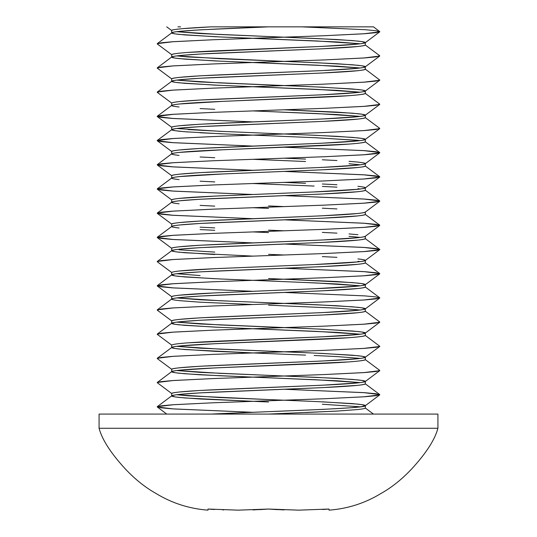 <?xml version="1.0" encoding="UTF-8"?>
<svg xmlns="http://www.w3.org/2000/svg" width="537" height="537" viewBox="0 0 537 537"><rect width="100%" height="100%" fill="white"/><g stroke="black" fill="none" stroke-linecap="round" stroke-linejoin="round"><path stroke-width="0.81" d="M304.929 414.081L437.917 414.081L437.917 428.271L99.083 428.271C102.084 439.635 110.85 453.215 125.383 469.009C135.076 479.299 145.272 487.448 155.978 493.456C171.961 503.189 189.299 508.754 207.994 510.15L207.994 509.049L207.994 510.15C189.299 508.754 171.961 503.189 155.978 493.456C145.272 487.448 135.076 479.299 125.383 469.009C110.85 453.215 102.084 439.635 99.083 428.271L99.083 414.081L99.083 428.271L437.917 428.271L437.917 414.081L99.083 414.081L268.5 414.081L337.86 411.04M373.437 26.85L211.021 26.85C185.466 28.112 172.357 29.32 171.692 30.481L171.692 32.905L174.874 33.858L184.661 34.918L220.096 36.939L316.904 40.973L360.327 43.792L336.954 41.94L214.753 36.704L179.083 34.395C173.854 33.797 171.39 33.301 171.692 32.905C170.719 30.891 216.418 28.87 268.5 26.85L211.021 26.85L182.097 28.689C174.344 29.481 170.88 30.079 171.692 30.481L171.692 32.905C171.256 32.535 173.72 32.039 179.076 31.408L200.073 29.837L268.5 26.85L373.322 26.85M179.069 53.19C173.72 53.821 171.256 54.318 171.692 54.687L171.692 57.103C171.256 56.734 173.72 56.237 179.069 55.613L200.046 54.042L322.247 48.807L357.917 46.497C363.146 45.9 365.61 45.397 365.308 45.001L365.308 42.584C365.744 42.953 363.281 43.45 357.917 44.074L322.247 46.383L187.984 52.404M365.308 69.206L365.308 66.783C365.744 67.152 363.281 67.649 357.917 68.28L322.247 70.589L200.046 75.824L179.069 77.395C173.72 78.019 171.256 78.516 171.692 78.885L171.692 81.221L171.692 78.885L157.274 68.145L160.832 67.038L172.088 65.977L212.833 63.963L324.167 59.929L363.616 58.003L379.726 56.043L365.308 66.783L365.187 69.031L379.827 80.094L376.168 81.053L364.912 82.114L324.167 84.128L212.833 88.162L173.384 90.088L157.274 92.049L171.692 81.309C171.256 80.939 173.72 80.443 179.069 79.818L200.046 78.248L322.247 73.005L357.917 70.696C363.146 70.099 365.61 69.602 365.308 69.206C363.999 70.548 347.862 71.898 316.904 73.24L220.096 77.274C189.138 78.617 173.001 79.959 171.692 81.309C171.39 81.705 173.854 82.201 179.083 82.799L214.753 85.108L336.954 90.344L360.327 92.196L316.904 89.377L220.096 85.343L184.661 83.322L174.874 82.262L171.692 81.309M357.917 94.901C363.146 94.304 365.61 93.8 365.308 93.404L365.308 90.988C365.744 91.357 363.281 91.854 357.917 92.478L322.247 94.787L200.046 100.03L179.069 101.6M231.427 101.003L348.949 95.693M179.083 107.004C173.854 106.4 171.39 105.903 171.692 105.507C171.256 105.138 173.72 104.641 179.069 104.017L222.868 101.359M365.308 90.988L362.126 90.035L352.339 88.967L316.904 86.954L220.096 82.92L176.673 80.094L200.093 81.953L322.328 87.189L357.931 89.498C363.281 90.122 365.744 90.619 365.308 90.988C363.999 92.33 347.862 93.68 316.904 95.022L220.096 99.056C189.138 100.399 173.001 101.741 171.692 103.091L171.692 105.42L171.692 103.091L157.274 92.351L160.832 91.243L172.088 90.182L212.833 88.162L324.167 84.128L363.616 82.208L379.726 80.248L365.187 91.162L365.308 93.404L379.726 104.144L376.168 105.252L364.912 106.313L324.167 108.333L212.833 112.367L173.384 114.294L157.173 116.401L160.832 117.355L172.088 118.415L252.94 121.886L173.384 118.509L157.274 116.549L160.832 115.442L172.088 114.381L212.833 112.367L324.167 108.333L363.616 106.407L379.726 104.447L365.308 115.186C365.744 115.556 363.281 116.059 357.917 116.683L322.247 118.992L200.046 124.228L179.069 125.799C173.72 126.423 171.256 126.92 171.692 127.289L171.692 129.625L171.692 127.289L157.274 116.549M188.051 131.995L179.083 131.203C173.854 130.605 171.39 130.108 171.692 129.712C171.256 129.343 173.72 128.846 179.069 128.222L200.046 126.651L322.247 121.409L357.917 119.1C363.146 118.502 365.61 118.006 365.308 117.61L365.308 115.186L365.308 117.61L379.726 128.35L376.168 129.457L364.912 130.518L324.167 132.532L212.833 136.566L173.384 138.492L157.173 140.6L160.832 141.553L172.088 142.62L252.94 146.091L173.384 142.708L157.274 140.754L160.832 139.647L172.088 138.586L212.833 136.566L324.167 132.532L363.616 130.612L379.726 128.652L365.308 139.392C365.744 139.761 363.281 140.258 357.917 140.882L322.247 143.191L200.046 148.434L179.069 150.004C173.72 150.629 171.256 151.125 171.692 151.494L171.692 153.824L171.692 151.494L157.274 140.754M357.917 143.305C363.146 142.708 365.61 142.204 365.308 141.808L365.308 139.392L365.308 141.808L379.726 152.548L376.168 153.656L364.912 154.716L324.167 156.737L212.833 160.771L173.384 162.698L157.274 164.651L160.832 165.758L172.088 166.819L252.94 170.289L173.384 166.913L157.274 164.953L160.832 163.845L172.088 162.785L212.833 160.771L324.167 156.737L363.616 154.81L379.726 152.85L376.168 151.749L364.912 150.682L284.06 147.219L363.616 150.595L379.726 152.548M231.427 149.407L348.949 144.097M179.083 155.408C173.854 154.804 171.39 154.307 171.692 153.911C171.256 153.542 173.72 153.045 179.069 152.421L222.868 149.763M231.427 173.605L322.247 169.813L357.917 167.504C363.146 166.906 365.61 166.41 365.308 166.014L365.308 163.678L365.308 166.014L379.726 176.754L376.168 177.861L364.912 178.922L324.167 180.935L212.833 184.97L173.384 186.896L157.274 188.856L160.832 189.964L172.088 191.024L252.94 194.495L173.384 191.112L157.274 189.158L160.832 188.051L172.088 186.99L212.833 184.97L324.167 180.935L363.616 179.016L379.726 177.056L376.168 175.948L364.912 174.887L284.06 171.417L363.616 174.793L379.726 176.754M179.083 179.606C173.854 179.009 171.39 178.512 171.692 178.116C171.256 177.747 173.72 177.25 179.069 176.626L222.868 173.968M349.016 161.315L357.931 162.1C363.281 162.724 365.744 163.221 365.308 163.59C365.744 163.96 363.281 164.463 357.917 165.087L322.247 167.396L200.046 172.632L179.069 174.203C173.72 174.827 171.256 175.324 171.692 175.693L171.692 178.029L171.692 175.693L157.274 164.953M179.083 203.812C173.854 203.208 171.39 202.711 171.692 202.315C171.256 201.946 173.72 201.449 179.069 200.825L200.046 199.254L322.247 194.018L357.917 191.709C363.146 191.112 365.61 190.608 365.308 190.212L365.308 187.883L365.308 190.212L379.726 200.952L376.168 202.06L364.912 203.12L324.167 205.141L212.833 209.175L173.384 211.101L157.274 213.055L160.832 214.162L172.088 215.223L252.94 218.693L173.384 215.317L157.274 213.357L160.832 212.249L172.088 211.189L212.833 209.175L324.167 205.141L363.616 203.214L379.726 201.261L376.168 200.153L364.912 199.093L284.06 195.622L363.616 198.999L379.726 200.952M305.466 192.306L214.672 196.099L179.069 198.408C173.72 199.032 171.256 199.529 171.692 199.898L171.692 202.227L171.692 199.898L157.274 189.158M357.931 186.305C363.281 186.93 365.744 187.426 365.308 187.796C365.744 188.165 363.281 188.662 357.917 189.286L314.105 191.944M179.083 228.01C173.854 227.413 171.39 226.916 171.692 226.52L171.692 224.097C173.001 222.754 189.138 221.412 220.096 220.063L316.904 216.028C347.862 214.686 363.999 213.343 365.308 211.994C365.744 212.363 363.281 212.867 357.917 213.491L322.247 215.8L200.046 221.036L179.069 222.607C173.72 223.231 171.256 223.728 171.692 224.097L171.692 226.52C171.256 226.151 173.72 225.654 179.069 225.03L200.046 223.459L322.247 218.217L357.917 215.908C363.146 215.31 365.61 214.813 365.308 214.417L365.308 212.081L365.308 214.417L379.726 225.157L376.168 226.265L364.912 227.326L324.167 229.339L212.833 233.373L173.384 235.3L157.274 237.26L160.832 238.368L172.088 239.428L252.94 242.899L173.384 239.515L157.274 237.562L160.832 236.455L172.088 235.394L212.833 233.373L324.167 229.339L363.616 227.419L379.726 225.459L376.168 224.352L364.912 223.291L284.06 219.821L363.616 223.197L379.726 225.157M365.308 238.623L365.308 236.287L365.308 238.623L379.827 249.51L376.168 250.464L364.912 251.524L324.167 253.545L212.833 257.579L173.384 259.505L157.274 261.459L171.692 250.719C171.256 250.349 173.72 249.853 179.069 249.228L200.046 247.658L322.247 242.422L357.917 240.113C363.146 239.515 365.61 239.012 365.308 238.623C363.999 239.965 347.862 241.308 316.904 242.65L220.096 246.684C189.138 248.034 173.001 249.376 171.692 250.719C171.39 251.115 173.854 251.611 179.083 252.215L214.753 254.525M171.692 248.302C173.001 246.953 189.138 245.61 220.096 244.268L316.904 240.234C347.862 238.891 363.999 237.542 365.308 236.199C365.744 236.569 363.281 237.065 357.917 237.69L322.247 239.999L200.046 245.241L179.069 246.812C173.72 247.436 171.256 247.933 171.692 248.302L171.692 250.631L171.692 248.302L157.274 237.562M214.753 278.723L179.083 276.414C173.854 275.817 171.39 275.32 171.692 274.924L171.692 272.501L171.692 274.924C171.256 274.555 173.72 274.058 179.069 273.434L200.046 271.863L322.247 266.627L357.917 264.311C363.146 263.714 365.61 263.217 365.308 262.821L365.308 260.398C365.744 260.767 363.281 261.271 357.917 261.895L314.105 264.553M305.466 264.909L214.672 268.701L179.069 271.01M305.466 289.114L214.672 292.907L179.069 295.216C173.72 295.84 171.256 296.337 171.692 296.706L171.692 299.122C171.256 298.753 173.72 298.257 179.069 297.632L200.046 296.062L322.247 290.826L357.917 288.517C363.146 287.919 365.61 287.423 365.308 287.026L365.308 284.603C365.744 284.972 363.281 285.469 357.917 286.093L314.105 288.752M179.069 319.414C173.72 320.039 171.256 320.535 171.692 320.904L171.692 323.328C171.256 322.959 173.72 322.462 179.069 321.838L200.046 320.267L322.247 315.031L357.917 312.715C363.146 312.118 365.61 311.621 365.308 311.225L365.308 308.802C365.744 309.171 363.281 309.674 357.917 310.299L322.247 312.608L200.046 317.844L179.069 319.414M357.917 336.921C363.146 336.323 365.61 335.826 365.308 335.43L365.308 333.007C365.744 333.376 363.281 333.873 357.917 334.497L322.247 336.806L187.984 342.828M305.573 355.125L214.753 351.332L179.083 349.023C173.854 348.419 171.39 347.922 171.692 347.526L171.692 345.11L171.692 347.526C171.256 347.157 173.72 346.66 179.069 346.036L214.672 343.727L348.949 337.713M357.917 361.119C363.146 360.522 365.61 360.025 365.308 359.629L365.308 357.212C365.744 357.582 363.281 358.078 357.917 358.703L322.247 361.012L200.046 366.247L179.069 367.818C173.72 368.442 171.256 368.939 171.692 369.308L171.692 371.732C171.256 371.362 173.72 370.866 179.069 370.241L214.672 367.932L348.949 361.911M284.06 376.007L336.954 378.35L357.931 379.921C363.281 380.545 365.744 381.042 365.308 381.411L365.308 383.834L365.308 381.411C365.744 381.78 363.281 382.277 357.917 382.901L322.247 385.217L200.046 390.453L179.069 392.023C173.72 392.648 171.256 393.144 171.692 393.514L171.692 395.93C171.256 395.561 173.72 395.064 179.069 394.44L200.046 392.869L322.247 387.633L357.917 385.324C363.146 384.727 365.61 384.23 365.308 383.834L379.726 394.574L376.168 395.675L364.912 396.742L324.167 398.756L212.833 402.79L173.384 404.717L157.274 406.67L160.832 407.778L172.088 408.838L252.961 412.309L173.384 408.932L157.274 406.972L160.832 405.871L172.088 404.804L212.833 402.79L324.167 398.756L363.616 396.83L379.726 394.876L376.168 393.769L364.912 392.708L284.06 389.238L363.616 392.614L379.726 394.574M284.06 37.181L336.954 39.523L357.931 41.094C363.281 41.718 365.744 42.215 365.308 42.584L365.308 45.001L379.726 55.741L376.168 56.848L364.912 57.909L324.167 59.929L212.833 63.963L173.384 65.883L157.274 67.843L171.813 56.929L171.692 54.687L157.274 43.947L160.832 42.839L172.088 41.779L212.833 39.758L324.167 35.724L363.616 33.804L379.726 31.844L376.168 30.737L364.912 29.676L301.901 26.85M379.726 31.844L365.187 42.759L362.126 41.631L352.339 40.564L316.904 38.55L220.096 34.516L176.673 31.69L200.093 33.549L268.567 36.536M305.573 62.279L336.954 63.722L357.931 65.292C363.281 65.917 365.744 66.413 365.308 66.783C363.999 68.132 347.862 69.474 316.904 70.817L220.096 74.851C189.138 76.2 173.001 77.543 171.692 78.885M365.308 66.783L362.126 65.829L352.339 64.769L316.904 62.748L220.096 58.721L176.673 55.895L188.051 56.969L284.06 61.379M171.692 57.103L174.874 58.056L184.661 59.124L220.096 61.137L316.904 65.172L360.327 67.998L336.954 66.145L214.753 60.909L179.083 58.6C173.854 57.996 171.39 57.499 171.692 57.103C173.001 55.761 189.138 54.418 220.096 53.069L316.904 49.035C347.862 47.692 363.999 46.35 365.308 45.001M214.753 109.313L200.093 108.575M252.967 110.911L316.904 113.575L360.327 116.401L336.954 114.549L268.567 111.562M284.06 109.783L336.954 112.126L357.931 113.696C363.281 114.321 365.744 114.817 365.308 115.186C363.999 116.536 347.862 117.878 316.904 119.221L220.096 123.255C189.138 124.604 173.001 125.947 171.692 127.289L171.692 129.712L157.274 140.452M231.534 134.223L200.093 132.773M357.931 140.318L314.132 137.66M305.573 134.888L336.954 136.331L357.931 137.902C363.281 138.526 365.744 139.023 365.308 139.392C363.999 140.734 347.862 142.083 316.904 143.426L220.096 147.46C189.138 148.803 173.001 150.145 171.692 151.494M231.534 131.8L268.567 133.344M188.051 129.571L222.895 131.437M214.753 157.717L200.093 156.979M305.573 161.509L252.94 159.314M360.327 164.805L349.016 163.738M322.328 159.791L336.954 160.529M284.06 158.187L305.573 159.086M214.753 181.915L200.093 181.177M314.132 186.064L252.94 183.52M336.954 187.158L322.328 186.42M360.327 189.004L357.931 188.722M322.328 183.996L336.954 184.735M284.06 182.392L305.573 183.292M214.753 206.121L200.093 205.382M268.567 208.369L252.94 207.718M322.328 208.195L336.954 208.933M268.567 205.946L284.06 206.591M349.016 233.917L357.931 234.709M322.328 232.4L336.954 233.139M268.567 230.151L284.06 230.796M200.093 227.164L214.753 227.903M214.753 230.319L200.093 229.581M268.567 232.575L252.94 231.924M360.327 237.408L349.016 236.34M357.931 258.908C363.281 259.532 365.744 260.036 365.308 260.398L365.308 262.821L379.726 273.561L376.168 274.669L364.912 275.729L324.167 277.743L212.833 281.777L173.384 283.704L157.274 285.664L160.832 286.771L172.088 287.832L252.94 291.302L173.384 287.919L157.274 285.966L160.832 284.858L172.088 283.798L212.833 281.777L324.167 277.743L363.616 275.823L379.726 273.863L376.168 272.756L364.912 271.695L284.06 268.225L363.616 271.601L379.726 273.561M322.328 256.605L336.954 257.337M268.567 254.35L284.06 254.994M179.083 249.792L214.753 252.101M360.327 261.613L357.931 261.331M157.274 285.664L171.813 274.749L174.874 275.877L184.661 276.938L220.096 278.958L316.904 282.992L360.327 285.812L336.954 283.966L305.573 282.516M268.567 278.555L336.954 281.542L357.931 283.113C363.281 283.737 365.744 284.234 365.308 284.603L365.308 287.026L379.726 297.76L376.168 298.867L364.912 299.928L324.167 301.948L212.833 305.983L173.384 307.909L157.274 309.862L171.813 298.948L171.692 296.706L157.274 285.966M176.673 273.716L200.093 275.568M252.94 304.526L200.093 302.19L179.083 300.619C173.854 300.015 171.39 299.518 171.692 299.122C173.001 297.78 189.138 296.437 220.096 295.088L316.904 291.054C347.862 289.712 363.999 288.369 365.308 287.026M360.327 310.017L336.954 308.164L268.567 305.177M284.06 303.398L336.954 305.748L357.931 307.312C363.281 307.936 365.744 308.439 365.308 308.802L365.308 311.225L379.726 321.965L376.168 323.073L364.912 324.133L324.167 326.147L212.833 330.181L173.384 332.108L157.274 334.068L171.813 323.153L171.692 320.904L157.274 310.164L160.832 309.057L172.088 307.996L212.833 305.983L324.167 301.948L363.616 300.022L379.726 298.069L376.168 296.961L364.912 295.9L284.06 292.43M379.726 298.069L365.187 308.983L362.126 307.849L352.339 306.788L316.904 304.774L220.096 300.74L176.673 297.914L200.093 299.767L231.534 301.217M171.692 323.18L174.874 324.281L184.661 325.341L220.096 327.362L316.904 331.396L360.327 334.215L336.954 332.369L214.753 327.127L179.083 324.818C173.854 324.22 171.39 323.724 171.692 323.328C173.001 321.978 189.138 320.636 220.096 319.293L316.904 315.259C347.862 313.917 363.999 312.568 365.308 311.225M365.308 333.007C363.999 334.35 347.862 335.699 316.904 337.041L220.096 341.076C189.138 342.418 173.001 343.761 171.692 345.11L157.274 334.37L160.832 333.262L172.088 332.202L212.833 330.181L324.167 326.147L363.616 324.227L379.726 322.267L365.187 333.182L362.126 332.054L352.339 330.993L316.904 328.973L220.096 324.939L176.673 322.119L200.093 323.972L322.328 329.208L357.931 331.517C363.281 332.141 365.744 332.638 365.308 333.007L365.308 335.43L379.827 346.318L376.168 347.271L364.912 348.332L324.167 350.352L212.833 354.386L173.384 356.313L157.274 358.266L171.692 347.526C173.001 346.184 189.138 344.841 220.096 343.492L316.904 339.458C347.862 338.115 363.999 336.773 365.308 335.43M360.327 358.421L336.954 356.568L314.132 355.481M365.308 357.212L362.126 356.253L352.339 355.192L316.904 353.178L220.096 349.144L176.673 346.318L200.093 348.171L322.328 353.413L357.931 355.716C363.281 356.346 365.744 356.843 365.308 357.212L365.308 359.629L379.726 370.369L376.168 371.476L364.912 372.537L324.167 374.551L212.833 378.585L173.384 380.511L157.274 382.472L171.813 371.557L171.692 369.308L157.274 358.568L160.832 357.467L172.088 356.4L212.833 354.386L324.167 350.352L363.616 348.426L379.726 346.472L365.308 357.212C363.999 358.555 347.862 359.897 316.904 361.24L220.096 365.274C189.138 366.623 173.001 367.966 171.692 369.308L171.692 369.456M252.94 377.135L200.093 374.792L179.083 373.222C173.854 372.624 171.39 372.128 171.692 371.732C173.001 370.389 189.138 369.04 220.096 367.697L316.904 363.663C347.862 362.321 363.999 360.971 365.308 359.629M171.692 371.732L174.874 372.685L184.661 373.745L220.096 375.766L316.904 379.8L360.327 382.619L336.954 380.773L268.567 377.786M268.567 401.985L200.093 398.998L179.083 397.427C173.854 396.823 171.39 396.326 171.692 395.93L171.692 393.514L157.173 382.619L160.832 381.666L172.088 380.605L212.833 378.585L324.167 374.551L363.616 372.631L379.726 370.671L365.187 381.585L362.126 380.458L352.339 379.397L316.904 377.377L220.096 373.343L176.673 370.523L200.093 372.376L268.567 375.363M360.327 406.824L322.328 404.233M322.328 401.817L357.931 404.119C363.281 404.75 365.744 405.247 365.308 405.616L365.308 408.033L365.308 405.616C368.939 408.422 270.185 411.322 211.021 414.081L184.849 414.081M211.021 414.081L323.522 409.355L350.889 407.751L361.616 406.643L365.308 405.616L362.126 404.656L352.339 403.596L316.904 401.582L220.096 397.548L176.673 394.722L188.051 395.796L268.567 399.568M171.692 30.542L166.739 26.85M365.308 42.584C363.999 43.927 347.862 45.269 316.904 46.618L220.096 50.653C189.138 51.995 173.001 53.338 171.692 54.687M284.033 109.783L352.339 113.173L362.126 114.233L365.308 115.186M176.673 128.497L220.096 131.323L316.904 135.358L352.339 137.371L362.126 138.439L365.308 139.392M365.308 163.59C363.999 164.94 347.862 166.282 316.904 167.625L220.096 171.659C189.138 173.008 173.001 174.35 171.692 175.693L171.692 175.841M365.308 187.796C363.999 189.138 347.862 190.487 316.904 191.83L220.096 195.864C189.138 197.207 173.001 198.549 171.692 199.898L171.692 200.039M171.692 224.097L157.274 213.357M365.308 260.398C363.999 261.747 347.862 263.09 316.904 264.432L220.096 268.466C189.138 269.816 173.001 271.158 171.692 272.501L157.274 261.761L160.832 260.653L172.088 259.593L212.833 257.579L324.167 253.545L363.616 251.618L379.726 249.665L376.168 248.557L364.912 247.497L284.06 244.026L363.616 247.403L379.726 249.356M284.033 279.2L352.339 282.59L362.126 283.65L365.187 284.778L379.726 273.863M365.308 284.603C363.999 285.946 347.862 287.295 316.904 288.637L220.096 292.672C189.138 294.014 173.001 295.357 171.692 296.706M365.308 308.802C363.999 310.151 347.862 311.494 316.904 312.836L220.096 316.87C189.138 318.219 173.001 319.562 171.692 320.904L171.692 321.052M365.308 381.411C363.999 382.753 347.862 384.103 316.904 385.445L220.096 389.479C189.138 390.822 173.001 392.164 171.692 393.514L171.692 393.655M166.933 414.081L199.824 414.081M166.92 414.081L167.457 414.081M265.533 26.85L214.062 26.85M180.56 26.85L177.908 26.85M305.546 412.544L336.927 411.094L357.904 409.53C363.14 408.926 365.61 408.429 365.308 408.033L373.483 414.087M252.967 401.334L184.661 397.951L174.874 396.89L171.813 395.756L157.274 406.67M171.692 395.93C173.001 394.588 189.138 393.245 220.096 391.896L316.904 387.862C347.862 386.519 363.999 385.177 365.308 383.834M252.967 352.93L184.661 349.547L174.874 348.486L171.692 347.526M171.692 274.924C173.001 273.575 189.138 272.232 220.096 270.89L316.904 266.855C347.862 265.513 363.999 264.164 365.308 262.821M252.967 256.122L184.661 252.739L174.874 251.678L171.692 250.719M365.308 214.417C363.999 215.76 347.862 217.109 316.904 218.452L220.096 222.486C189.138 223.828 173.001 225.171 171.692 226.52L157.274 237.26M171.692 202.315C173.001 200.972 189.138 199.63 220.096 198.281L316.904 194.246C347.862 192.904 363.999 191.561 365.308 190.212M171.692 178.116C173.001 176.767 189.138 175.424 220.096 174.082L316.904 170.048C347.862 168.705 363.999 167.356 365.308 166.014M171.692 153.911C173.001 152.568 189.138 151.226 220.096 149.877L316.904 145.842C347.862 144.5 363.999 143.157 365.308 141.808M360.327 140.6L316.904 137.781L220.096 133.747L184.661 131.726L174.874 130.666L171.692 129.712C173.001 128.363 189.138 127.021 220.096 125.678L316.904 121.644C347.862 120.301 363.999 118.952 365.308 117.61M171.692 105.507C173.001 104.165 189.138 102.822 220.096 101.473L316.904 97.439C347.862 96.096 363.999 94.754 365.308 93.404M171.692 32.905L157.274 43.645L173.384 41.685L212.833 39.758L324.167 35.724L364.912 33.71L376.168 32.65L379.827 31.69L373.483 26.85M366.14 26.85L336.249 26.85M320.421 26.857L318.642 26.85M318.736 414.081L326.617 414.081M333.987 414.081L358.051 414.081M372.329 414.081L360.401 414.081M349.916 414.081L336.82 414.081M321.717 414.081L313.514 414.081M208.041 509.049L238.247 510.15L268.5 509.049L298.753 510.15L329.006 509.049L329.006 510.15L329.006 509.049L324.999 509.351M277.414 509.64L268.5 509.049L259.646 509.633M284.147 509.915L268.5 509.049L252.853 509.915M437.917 428.271C434.916 439.635 426.15 453.215 411.617 469.009C401.924 479.299 391.728 487.448 381.022 493.456C365.039 503.189 347.701 508.754 329.006 510.15C347.701 508.754 365.039 503.189 381.022 493.456C391.728 487.448 401.924 479.299 411.617 469.009C426.15 453.215 434.916 439.635 437.917 428.271M322.603 509.499L329.006 509.049L329.006 510.15M207.994 509.902L207.994 509.049L214.391 509.499M222.674 509.888L223.64 509.915M237.609 510.15L238.777 510.15M298.223 510.15L299.391 510.15M365.187 163.765L379.726 152.85M365.187 187.97L379.726 177.056M365.187 212.175L379.726 201.261M365.187 236.374L379.726 225.459M365.187 260.579L379.726 249.665M365.187 405.791L379.726 394.876M166.739 414.081L157.274 406.972M171.813 202.14L157.274 213.055M171.813 177.942L157.274 188.856M171.813 153.736L157.274 164.651M171.813 105.333L157.274 116.247"/></g></svg>
